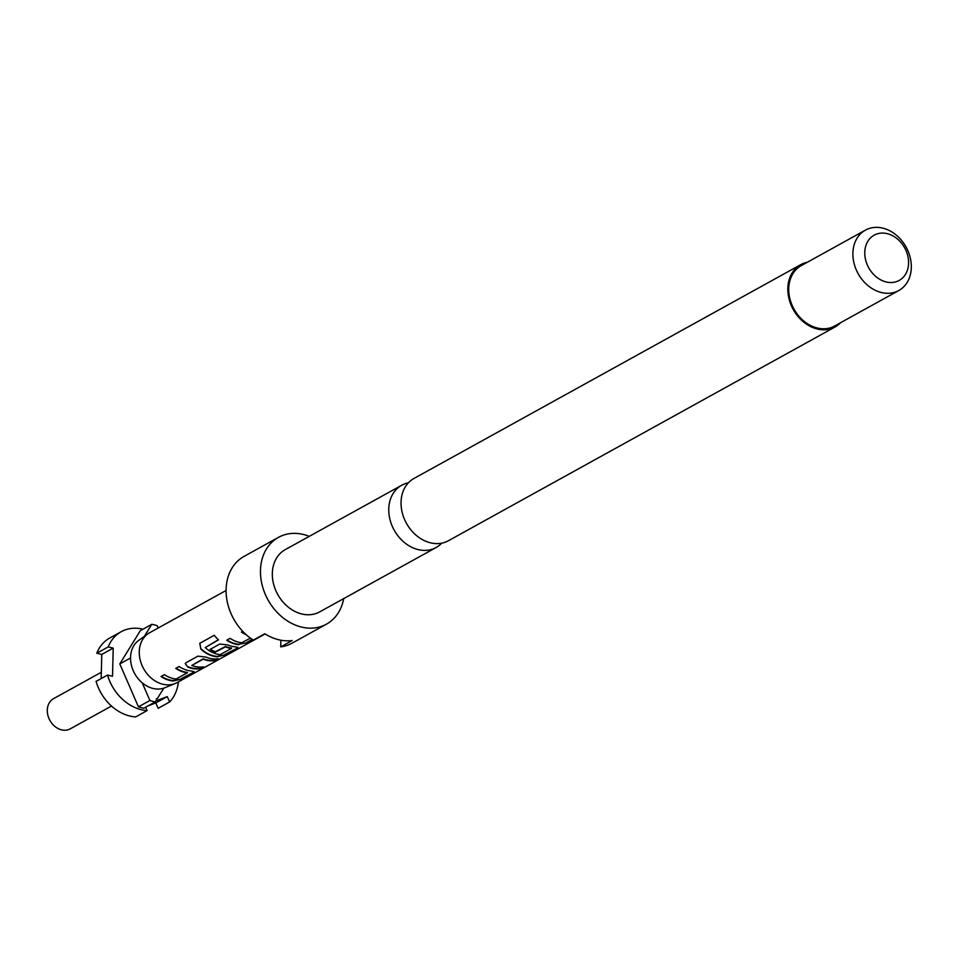 <?xml version="1.0" encoding="UTF-8"?>
<svg xmlns="http://www.w3.org/2000/svg" width="958" height="958" viewBox="0 0 958 958"><rect width="100%" height="100%" fill="white"/><g stroke="black" fill="none" stroke-linecap="round" stroke-linejoin="round"><path stroke-width="1.44" d="M800.744 264.659L413.964 478.473A35.578 28.273 61.1 0 0 402.3 512.889A35.578 28.273 61.1 0 0 430.37 542.791A35.578 28.273 61.1 0 0 448.392 540.743L835.16 326.929A35.578 28.273 -118.9 0 1 817.138 328.977A35.578 28.273 -118.9 0 1 789.081 299.076A35.578 28.273 -118.9 0 1 800.744 264.659A35.578 28.273 -118.9 0 1 807.307 262.264M441.71 543.162A35.578 28.273 -118.9 0 1 436.106 547.533A35.578 28.273 -118.9 0 1 418.083 549.581A35.578 28.273 -118.9 0 1 390.014 519.679A35.578 28.273 -118.9 0 1 401.677 485.275A35.578 28.273 -118.9 0 1 408.359 482.844M436.106 547.533L319.673 611.899A35.578 28.273 -118.9 0 1 301.65 613.946A35.578 28.273 -118.9 0 1 273.581 584.045A35.578 28.273 -118.9 0 1 285.245 549.629L401.677 485.275M881.312 292.501A34.5 27.411 -118.9 0 1 854.105 263.51A34.5 27.411 -118.9 0 1 865.409 230.136A34.5 27.411 -118.9 0 1 882.881 228.16A34.5 27.411 -118.9 0 1 910.1 257.151A34.5 27.411 -118.9 0 1 898.796 290.525A34.5 27.411 -118.9 0 1 881.312 292.501M898.796 290.525L834.646 325.983A34.5 27.411 -118.9 0 1 817.162 327.971A34.5 27.411 -118.9 0 1 789.955 298.968A34.5 27.411 -118.9 0 1 801.259 265.606L865.409 230.136M886.09 281.927A25.878 20.561 -118.9 0 1 864.775 252.385A25.878 20.561 -118.9 0 1 887.276 233.668A25.878 20.561 -118.9 0 1 908.591 263.211A25.878 20.561 -118.9 0 1 886.09 281.927M343.694 598.618A49.588 39.41 -118.9 0 1 326.45 624.161A49.588 39.41 -118.9 0 1 301.327 627.023A49.588 39.41 -118.9 0 1 262.217 585.338A49.588 39.41 -118.9 0 1 278.467 537.366A49.588 39.41 -118.9 0 1 303.59 534.516A49.588 39.41 -118.9 0 1 309.278 536.348M326.45 624.161L292.082 643.165A49.588 39.41 -118.9 0 1 280.718 646.878L292.178 640.543A49.588 39.41 61.1 0 1 278.419 639.681A49.588 39.41 61.1 0 1 264.791 633.765L253.331 640.1A49.588 39.41 -118.9 0 1 226.411 596.475A49.588 39.41 -118.9 0 1 244.098 556.37L278.467 537.366M156.298 699.041L157.447 698.406L156.226 698.873L156.621 699.747L155.316 701.855L143.868 708.19A40.966 32.548 -118.9 0 1 138.443 706.848L119.81 663.918L140.311 630.663L151.771 624.329A40.966 32.548 -118.9 0 1 154.477 624.891A40.966 32.548 -118.9 0 1 157.184 625.67L158.19 628.005M121.223 631.693L109.775 638.016A43.122 34.26 -118.9 0 0 96.77 653.224L108.218 646.89A43.122 34.26 -118.9 0 1 121.223 631.693A43.122 34.26 -118.9 0 1 142.982 629.19M111.487 706.046L70.245 728.846A17.244 13.711 -118.9 0 1 61.504 729.84A17.244 13.711 -118.9 0 1 47.9 715.339A17.244 13.711 -118.9 0 1 53.552 698.657L101.332 672.253M265.079 633.957L177.146 682.563A28.465 22.609 -118.9 0 1 175.266 683.461A28.465 22.609 -118.9 0 1 162.728 684.204A28.465 22.609 -118.9 0 1 140.61 661.523A28.465 22.609 -118.9 0 1 147.843 633.861A28.465 22.609 -118.9 0 1 149.604 632.747L226.088 590.475M175.266 683.461L164.896 687.724A27.171 21.591 -118.9 0 1 163.77 688.143A27.171 21.591 -118.9 0 1 152.921 688.431A27.171 21.591 -118.9 0 1 142.215 682.815A27.171 21.591 -118.9 0 1 138.73 640.375L147.843 633.861M227.082 640.004A28.033 22.274 -118.9 0 0 238.961 644.279L247.02 642.734L252.613 639.645M239.009 644.686A28.465 22.609 -118.9 0 1 235.297 644.087A28.465 22.609 -118.9 0 1 226.723 640.207L230.088 638.339A28.465 22.609 -118.9 0 0 238.662 642.219A28.465 22.609 -118.9 0 0 241.667 642.758L250.445 638.136M235.189 646.794A28.465 22.609 -118.9 0 1 231.477 646.195A28.465 22.609 -118.9 0 1 227.705 644.938L219.765 644.051L210.113 649.392A28.465 22.609 -118.9 0 0 215.263 652.159L225.405 646.878A28.465 22.609 -118.9 0 0 228.471 647.859A28.465 22.609 -118.9 0 0 231.477 648.386L220.136 654.661A28.465 22.609 -118.9 0 1 217.143 654.122A28.465 22.609 -118.9 0 1 205.228 647.632L218.472 639.86A28.465 22.609 -118.9 0 1 214.281 635.25L199.743 643.357L200.881 649.141A28.465 22.609 -118.9 0 0 213.406 656.182A28.465 22.609 -118.9 0 0 217.119 656.793L225.13 654.841L236.913 648.327L237.859 647.44L235.189 646.794M218.173 658.685A28.465 22.609 -118.9 0 1 209.586 658.302A28.465 22.609 -118.9 0 1 205.814 657.032L197.875 656.158L186.091 662.673L185.217 663.607L187.744 667.031A28.465 22.609 -118.9 0 0 191.504 668.289A28.465 22.609 -118.9 0 0 200.09 668.672L203.467 666.816A28.465 22.609 -118.9 0 1 194.881 666.433A28.465 22.609 -118.9 0 1 191.816 665.451L203.156 659.188A28.465 22.609 -118.9 0 0 206.221 660.158A28.465 22.609 -118.9 0 0 214.796 660.553L218.173 658.685M191.408 670.995A28.465 22.609 -118.9 0 1 187.696 670.396A28.465 22.609 -118.9 0 1 179.122 666.517L175.757 668.385A28.465 22.609 -118.9 0 0 184.319 672.265A28.465 22.609 -118.9 0 0 187.325 672.791L175.985 679.066A28.465 22.609 -118.9 0 1 172.991 678.527A28.465 22.609 -118.9 0 1 164.417 674.648L161.052 676.516A28.465 22.609 -118.9 0 0 169.614 680.396A28.465 22.609 -118.9 0 0 173.338 680.994L181.349 679.042L193.133 672.528L194.079 671.642L191.408 670.995M205.228 647.632L218.34 639.74M246.158 634.663A28.465 22.609 -118.9 0 1 241.428 632.076L242.745 631.346M191.816 665.451L202.569 659.164M178.38 681.88A43.122 34.26 -118.9 0 1 169.638 701.975L158.178 708.309L155.795 702.933L167.255 696.598L169.638 701.975M147.903 705.95L155.795 702.933M147.149 710.585L135.701 716.919A43.122 34.26 -118.9 0 1 96.075 681.378L107.535 675.043A43.122 34.26 -118.9 0 0 147.149 710.585L145.652 707.196M96.77 653.224L101.764 654.458L101.177 678.563M108.218 646.89L113.212 648.123L112.529 676.276L107.535 675.043M113.212 648.123L101.764 654.458M155.879 700.957L167.255 696.598M155.316 701.855A40.966 32.548 -118.9 0 1 149.903 700.514L138.443 706.848M142.215 682.815L149.903 700.514M119.81 663.918L130.528 657.99M151.771 624.329L144.359 636.351M157.447 698.406L163.77 688.143M280.718 646.878L280.886 640.207M840.681 322.642A35.578 28.273 -118.9 0 1 835.16 326.929M245.272 633.849A28.033 22.274 -118.9 0 1 241.787 631.873M238.961 644.279L247.02 642.734M246.901 642.327L252.229 639.381M199.875 643.249L200.881 649.141M201.084 648.841A28.033 22.274 -118.9 0 0 217.071 656.374L217.119 656.793M217.071 656.374L225.13 654.841M225.01 654.434L236.913 648.327M236.794 647.919L237.692 647.249M210.473 649.189A28.033 22.274 -118.9 0 0 215.322 651.763L215.263 652.159M215.322 651.763L224.831 646.866M231.573 648.135L231.441 647.979A28.033 22.274 -118.9 0 1 225.465 646.494M185.289 663.439L187.744 667.031M187.804 666.648A28.033 22.274 -118.9 0 0 199.971 668.265L200.09 668.672M199.971 668.265L202.318 666.972M203.204 658.793A28.033 22.274 -118.9 0 0 214.676 660.134L214.796 660.553M214.676 660.134L217.023 658.841M187.421 672.54L187.289 672.384A28.033 22.274 -118.9 0 1 176.116 668.181M161.411 676.312A28.033 22.274 -118.9 0 0 173.29 680.575L173.338 680.994M173.29 680.575L181.349 679.042M181.23 678.635L193.133 672.528M193.013 672.121L193.911 671.45"/></g></svg>
